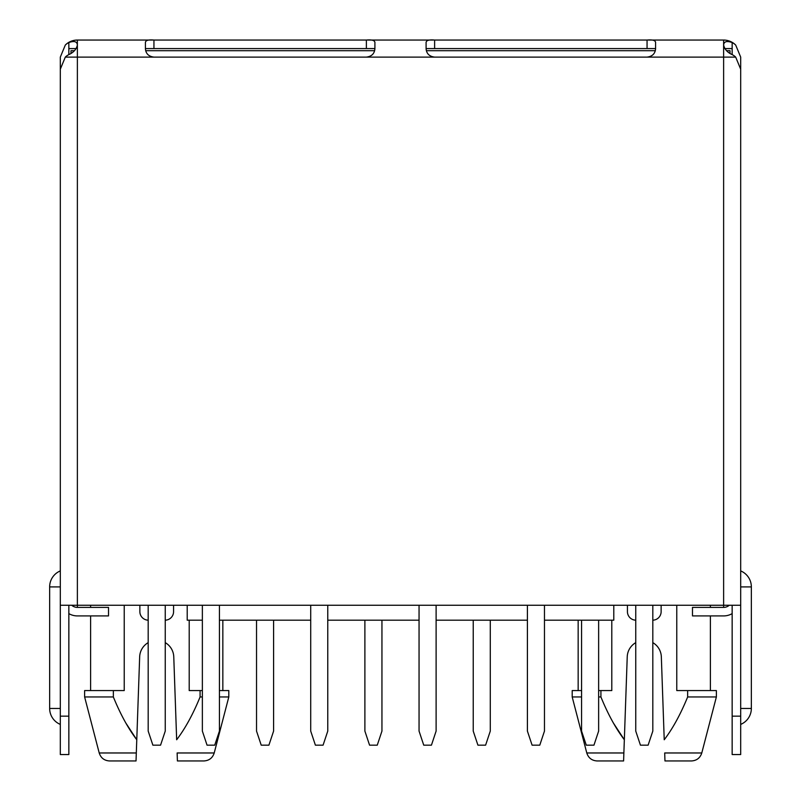 <?xml version="1.0" encoding="UTF-8"?>
<svg xmlns="http://www.w3.org/2000/svg" width="801" height="801" viewBox="0 0 801 801"><rect width="100%" height="100%" fill="white"/><g stroke="black" fill="none" stroke-linecap="round" stroke-linejoin="round"><path stroke-width="1.2" d="M187.214 605.256L187.214 620.184L202.363 620.184M613.786 605.256L613.786 620.184L544.47 620.184M219.424 620.184L310.708 620.184M327.769 620.184L419.053 620.184M436.114 620.184L527.408 620.184M148.185 605.256L148.185 731.093L152.881 745.17L160.56 745.17L165.246 731.093L165.246 605.256M635.754 605.256L635.754 731.093L640.44 745.17L648.119 745.17L652.815 731.093L652.815 605.256M364.886 620.184L364.886 731.093L369.571 745.17L377.251 745.17L381.947 731.093L381.947 620.184M527.408 605.256L527.408 731.093L532.094 745.17L539.774 745.17L544.47 731.093L544.47 605.256M581.576 620.184L581.576 731.093L586.272 745.17L593.952 745.17L598.637 731.093L598.637 620.184M256.53 620.184L256.53 731.093L261.226 745.17L268.906 745.17L273.592 731.093L273.592 620.184M310.708 605.256L310.708 731.093L315.404 745.17L323.073 745.17L327.769 731.093L327.769 605.256M473.231 620.184L473.231 731.093L477.927 745.17L485.596 745.17L490.292 731.093L490.292 620.184M202.363 605.256L202.363 731.093L207.048 745.17L214.728 745.17L219.424 731.093L219.424 605.256M419.053 605.256L419.053 731.093L423.749 745.17L431.429 745.17L436.114 731.093L436.114 605.256M68.846 613.626A17.061 17.061 0 0 0 77.377 615.919L108.515 615.919L108.515 607.388L77.377 607.388L77.377 605.256L723.623 605.256L723.623 607.388L692.485 607.388L692.485 615.919L723.623 615.919A17.061 17.061 0 0 0 732.154 613.626M713.811 615.919L723.623 615.919M740.685 716.164L732.154 716.164L732.154 754.552L740.685 754.552L740.685 605.256L723.623 605.256L723.623 57.111L735.688 57.111L740.685 69.176L740.685 605.256M648.42 40.05L723.623 40.05A17.061 17.061 0 0 1 735.688 45.046L740.685 57.111L740.685 176.55M732.154 716.164L732.154 605.256M729.27 605.256A8.531 8.531 0 0 1 723.623 607.388M434.623 48.581L426.092 48.581C426.452 53.617 429.296 56.46 434.623 57.111L647.058 57.111C652.384 56.46 655.228 53.617 655.588 48.581L434.623 48.581L434.623 40.05L647.058 40.05L647.058 48.581M724.835 48.581L732.154 48.581L732.154 42.553C726.767 40.661 723.924 41.492 723.623 45.046L723.623 57.111L647.058 57.111M60.315 159.489L60.315 57.111L65.312 45.046A14.778 10.453 0 0 1 68.846 42.553L68.846 48.581L76.165 48.581M153.942 48.581L145.412 48.581C145.772 53.617 148.616 56.46 153.942 57.111L366.377 57.111C371.704 56.46 374.548 53.617 374.908 48.581L153.942 48.581L153.942 40.05L366.377 40.05L366.377 48.581M68.846 48.581L68.846 54.618A14.778 10.453 180 0 0 65.312 57.111L77.377 57.111L77.377 605.256L60.315 605.256L60.315 716.164L68.846 716.164L68.846 754.552L60.315 754.552L60.315 716.164M723.623 40.05L723.623 45.046C724.575 49.272 727.418 52.465 732.154 54.618A14.778 10.453 0 0 1 735.688 57.111M655.588 48.581L655.588 42.333C655.228 40.32 652.384 39.559 647.058 40.05M433.281 40.05L367.739 40.05M152.601 40.05L77.377 40.05A17.061 17.061 0 0 0 65.312 45.046M153.942 57.111L77.377 57.111L77.377 45.046C77.076 41.492 74.233 40.661 68.846 42.553M153.942 40.05C148.616 39.559 145.772 40.32 145.412 42.333L145.412 48.581M374.908 48.581L374.908 42.333C374.548 40.32 371.704 39.559 366.377 40.05M434.623 40.05C429.296 39.559 426.452 40.32 426.092 42.333L426.092 48.581M77.377 40.05L77.377 45.046C76.425 49.282 73.582 52.465 68.846 54.618M65.312 57.111L60.315 69.176L60.315 605.256M68.846 605.256L68.846 716.164M60.315 176.55L60.315 57.111M77.377 607.388A8.531 8.531 0 0 1 71.73 605.256M735.688 45.046A14.778 10.453 180 0 0 732.154 42.553M732.154 54.618L732.154 48.581M726.587 50.713L730.021 50.713L730.021 53.417M655.318 50.713L426.362 50.713M374.638 50.713L145.682 50.713M70.979 53.417L70.979 50.713L74.413 50.713M627.433 605.256L627.433 611.654A8.531 8.531 0 0 0 635.754 620.184M173.567 605.256L173.567 611.654A8.531 8.531 0 0 1 165.246 620.184M139.865 605.256L139.865 611.654A8.531 8.531 0 0 0 148.185 620.184M661.135 605.256L661.135 611.654A8.531 8.531 0 0 1 652.815 620.184M676.775 605.256L676.775 690.562L687.648 690.562L687.648 696.96C680.57 714.282 672.77 728.54 664.229 739.754L661.336 656.82A17.061 17.061 0 0 0 652.815 642.642M613.176 722.682L624.339 739.754L627.233 656.82A17.061 17.061 0 0 1 635.754 642.642M624.339 739.754L623.869 752.97L624.339 739.754C615.809 728.55 607.999 714.292 600.92 696.96L600.92 690.562L611.794 690.562L611.794 620.184M581.576 696.96L572.194 696.96L572.194 690.562L581.576 690.562M598.637 690.562L600.92 690.562M600.92 696.96L598.637 696.96M586.783 752.97L623.869 752.97L623.599 760.95L597.105 760.95C591.859 760.63 588.415 757.966 586.783 752.97L572.194 696.96M664.97 760.95L664.69 752.97L701.786 752.97C700.154 757.966 696.71 760.63 691.463 760.95L664.97 760.95L691.463 760.95M701.786 752.97L716.374 696.96L687.648 696.96M687.648 690.562L716.374 690.562L716.374 696.96M189.206 620.184L189.206 690.562L200.08 690.562L200.08 696.96C193.011 714.282 185.201 728.54 176.661 739.754L173.767 656.82A17.061 17.061 0 0 0 165.246 642.642M125.607 722.682L136.771 739.754L139.664 656.82A17.061 17.061 0 0 1 148.185 642.642M136.771 739.754L136.31 752.97L136.771 739.754C128.24 728.55 120.43 714.292 113.352 696.96L113.352 690.562L124.225 690.562L124.225 605.256M113.352 696.96L84.626 696.96L84.626 690.562L113.352 690.562M99.214 752.97L136.31 752.97L136.03 760.95L109.537 760.95C104.29 760.63 100.846 757.966 99.214 752.97L84.626 696.96M177.401 760.95L203.895 760.95L177.401 760.95L177.131 752.97L214.217 752.97L228.806 696.96L219.424 696.96M202.363 696.96L200.08 696.96M200.08 690.562L202.363 690.562M219.424 690.562L228.806 690.562L228.806 696.96M740.685 586.913L751.348 586.913L751.348 708.464L740.685 708.464M366.377 57.111L434.623 57.111M60.315 570.913A17.272 17.272 0 0 0 49.652 586.913L60.305 586.913M60.315 708.464L49.652 708.464A17.272 17.272 0 0 0 60.315 724.404M740.685 724.404A17.272 17.272 0 0 0 751.348 708.464M751.348 586.913A17.272 17.272 0 0 0 740.685 570.913M49.652 586.913L49.652 708.464M710.397 690.562L710.397 615.919M710.397 607.388L710.397 605.256M578.162 690.562L578.162 620.184M222.838 690.562L222.838 620.184M90.603 690.562L90.603 615.919M90.603 607.388L90.603 605.256M214.217 752.97C212.585 757.966 209.141 760.63 203.895 760.95"/></g></svg>
